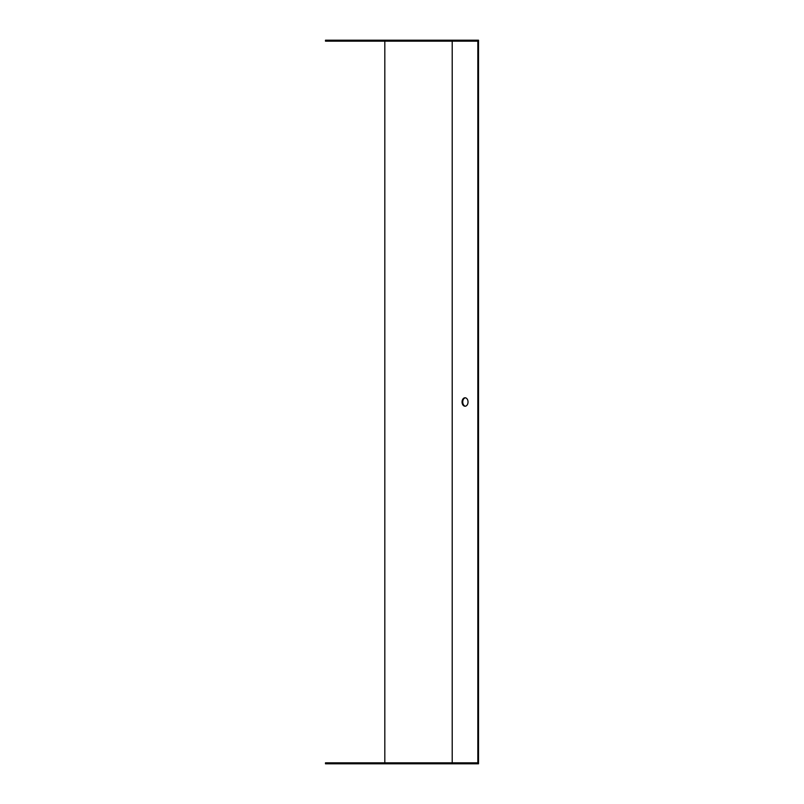 <?xml version="1.0" encoding="UTF-8"?>
<svg xmlns="http://www.w3.org/2000/svg" width="804" height="804" viewBox="0 0 804 804"><rect width="100%" height="100%" fill="white"/><g stroke="black" fill="none" stroke-linecap="round" stroke-linejoin="round"><path stroke-width="1.21" d="M384.814 41.165L384.814 762.835M410.261 762.835L325.479 762.835L325.479 763.8L410.261 763.8L410.261 762.835L477.837 762.835L477.837 41.165L325.479 41.165L325.479 40.2L410.261 40.2L410.261 41.165M410.261 40.2L478.521 40.2L478.521 763.8L410.261 763.8M465.385 406.191A4.221 2.985 90 0 1 462.742 402A4.221 2.985 90 0 1 465.385 397.809M435.879 40.2L435.879 41.165M435.879 763.8L435.879 762.835M468.028 402A4.221 2.985 -90 0 0 465.044 397.779A4.221 2.985 -90 0 0 462.059 402A4.221 2.985 -90 0 0 465.044 406.221A4.221 2.985 -90 0 0 468.028 402M452.21 41.165L452.21 762.835"/></g></svg>
